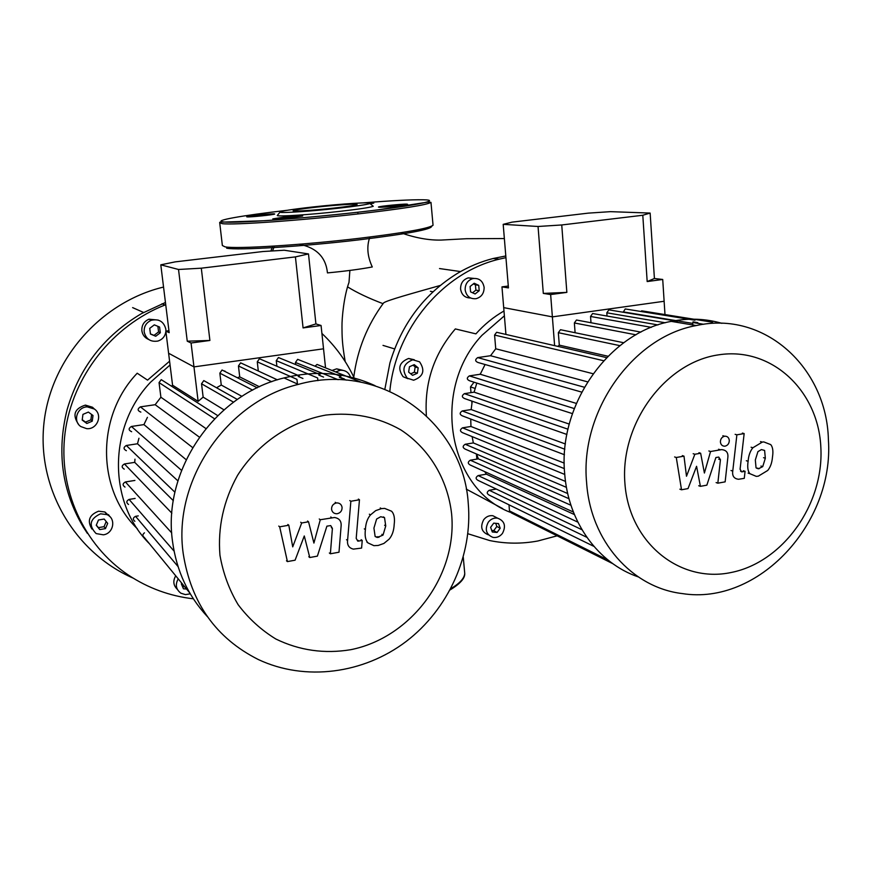 <?xml version="1.0" encoding="UTF-8"?>
<svg xmlns="http://www.w3.org/2000/svg" width="872" height="872" viewBox="0 0 872 872"><rect width="100%" height="100%" fill="white"/><g stroke="black" fill="none" stroke-linecap="round" stroke-linejoin="round"><path stroke-width="1.31" d="M193.366 598.813C169.844 596.088 148.164 588.164 128.326 575.04C83.636 545.163 57.825 488.876 65.095 432.643C72.431 376.432 112.553 325.594 165.004 304.993L165.735 304.71M87.374 533.37L83.211 526.961C61.923 490.892 56.56 451.783 67.122 409.611C79.319 367.788 104.117 335.785 141.504 313.604L165.451 302.475M149.406 543.703C107.986 502.675 107.899 426.953 150.605 382.176L170.051 364.987M137.362 528.781C96.639 489.617 95.953 416.336 137.209 373.216L147.553 380.138L169.582 361.204M103.386 534.819L96.138 533.588C88.355 525.413 89.827 518.818 100.553 513.804L106.896 514.6C116.358 518.339 113.698 533.544 103.386 534.819M91.92 529.042C86.982 520.813 89.206 514.862 98.601 511.188L104.902 511.984L109.698 516.464M190.27 593.832L185.442 594.617L180.907 593.211C175.937 589.418 175.043 584.632 178.226 578.855M177.299 589.287C173.31 585.395 172.776 580.905 175.719 575.803M335.971 371.799L340.374 370.251C345.552 370.11 348.985 372.54 350.675 377.532M332.287 370.371L336.668 368.834L342.794 370.317M165.876 331.338C165.233 336.243 162.563 339.491 157.865 341.061C150.573 342.162 146.006 339.132 144.185 331.97C143.858 326.433 146.245 322.531 151.336 320.275C158.998 318.64 163.827 321.594 165.833 329.136L165.898 331.098M148.731 339.513C144.85 337.878 142.561 334.968 141.874 330.793C141.547 325.289 143.913 321.43 148.959 319.196L158.246 320.089M80.824 426.561C72.518 421.1 77.172 406.864 87.265 406.886L94.383 409.023C103.147 414.854 97.239 429.831 86.655 428.653L80.824 426.561M78.447 424.184C72.147 414.941 74.469 408.587 85.401 405.099L92.465 407.224L94.296 408.946M224.213 371.101L224.889 371.003M82.186 420.075L82.949 414.374L88.366 412.085L93.01 415.497L92.247 421.187L86.84 423.487L82.186 420.075M82.241 419.715L85.511 422.113L90.895 419.835L91.615 414.462M86.84 423.487L85.511 422.113M92.247 421.187L90.895 419.835M149.733 328.352L154.311 324.853L159.598 327.055L160.317 332.755L155.739 336.243L150.453 334.052L149.733 328.352M150.431 333.889L154.028 335.382L158.573 331.905L157.887 326.335M155.739 336.243L154.028 335.382M160.317 332.755L158.573 331.905M182.52 586.627L184.733 586.791M186.564 589.025L183.425 588.796L181.354 583.88L181.834 583.248M96.312 525.118L98.373 527.636L104.051 526.677L106.21 521.543M99.757 529.587L96.247 525.282L98.46 520.006L104.182 519.047L107.681 523.364L105.468 528.617L99.757 529.587L98.373 527.636M105.468 528.617L104.051 526.677M321.91 333.442C335.84 346.576 346.773 361.793 354.708 379.102M383.026 303.685C368.649 298.224 356.844 292.632 347.612 286.899M349.879 270.429L348.996 282.397C343.939 296.251 341.835 318.062 341.977 326.782C342.042 335.818 341.998 343.252 345.192 361.553M369.881 237.02C366.523 246.286 367.33 256.259 372.29 266.963C360.343 269.208 345.399 271.192 327.458 272.903C325.888 257.251 316.514 247.703 299.347 244.247M383.244 303.369L383.615 302.9C386.656 300.415 412.848 293.21 440.218 285.471M108.542 514.742L109.207 515.625M109.24 515.679L108.444 514.633M557.121 535.822L537.904 540.978C521.739 543.986 505.673 543.845 489.704 540.553L467.861 533.729M389.839 391.245C395.594 328.962 442.834 272.533 499.133 259.18L505.945 257.643M384.868 389.152L389.915 362.97C401.72 323.752 424.261 293.864 457.56 273.307C468.918 266.581 480.799 261.644 493.192 258.494L505.804 255.965M510.044 512.224C448.012 488.407 430.746 389.479 481.954 335.317L504.387 315.828M426.375 415.595C424.315 382.83 433.973 353.934 455.337 328.918L475.905 333.867C484.189 324.58 493.541 316.961 503.983 310.988M502.719 508.627L466.258 489.116M502.468 533.392C499.885 536.618 496.713 537.948 492.963 537.381C486.118 534.547 484.56 529.468 488.309 522.165C490.816 519.036 493.89 517.696 497.541 518.142C504.594 520.867 506.24 525.958 502.468 533.392M488.331 534.83C481.529 531.996 479.982 526.961 483.698 519.712C486.195 516.606 489.247 515.265 492.876 515.723L497.334 518.033M465.147 289.853C465.103 284.054 467.675 280.293 472.864 278.571C479.088 277.896 482.848 280.828 484.124 287.368C484.134 293.308 481.464 297.08 476.112 298.682C470.041 299.183 466.378 296.24 465.147 289.853M470.509 297.973C464.94 297.908 461.626 294.943 460.58 289.068C460.536 283.302 463.087 279.574 468.242 277.863L473.845 278.397M407.257 378.175C401.436 369.772 403.278 363.646 412.794 359.787L419.563 361.815C425.373 370.458 423.4 376.584 413.633 380.214L407.257 378.175M407.998 378.721L403.104 376.726C397.327 368.376 399.147 362.294 408.597 358.468L414.298 359.755M471 392.64L470.499 386.917L475.12 388.432M476.875 459.097L476.417 453.985M471.926 403.115L471.752 401.066M470.499 386.917L474.03 382.198M479.938 374.295L480.636 373.358M408.63 372.093L409.459 366.741L414.244 364.638L418.189 367.886L417.361 373.238L412.587 375.342L408.63 372.093M410.734 373.816L414.353 372.224L415.17 366.905L413.045 365.161M417.361 373.238L414.353 372.224M418.189 367.886L415.17 366.905M470.095 286.485L474.183 283.237L478.739 285.362L479.208 290.714L475.12 293.962L470.564 291.858L470.095 286.485M472.57 292.785L475.883 290.147L475.414 284.828L473.387 283.88M479.208 290.714L475.883 290.147M478.739 285.362L475.414 284.828M491.743 530.459L493.748 530.645L496.833 526.47L495.71 523.32M497.073 532.454L492.298 531.996L490.62 527.342L493.726 523.135L498.501 523.592L500.179 528.247L497.073 532.454L493.748 530.645M500.179 528.247L496.833 526.47M430.365 291.303L433.003 291.793M316.307 207.155C302.279 208.735 294.573 209.923 293.177 210.697C291.728 211.733 314.192 210.305 334.314 208.037C348.211 206.468 355.787 205.302 357.062 204.549C358.414 203.503 336.047 204.953 316.307 207.155M277.634 215.068L277.252 215.548C277.983 216.801 310.628 214.665 339.448 211.405C358.643 209.215 369.913 207.514 373.249 206.304L372.431 205.618M338.238 208.234C356.212 206.195 366.774 204.626 369.946 203.525C374.971 201.672 342.042 203.71 312.743 206.98C291.183 209.422 280.25 211.155 279.945 212.19C280.686 213.302 311.26 211.264 338.238 208.234M379.157 207.231C383.32 207.525 407.791 205.018 407.638 204.31L406.832 204.135C402.373 203.885 378.35 206.348 378.426 207.056L379.157 207.231M370.284 203.797L373.794 203.089L369.99 203.023M274.299 213.869C271.061 213.52 246.405 216.093 246.656 216.757L247.038 216.888C250.002 217.27 275.083 214.654 274.735 214L274.299 213.869M283.912 217.139L272.783 218.894L291.662 217.728L302.704 215.973L283.912 217.139M721.885 323.338C705.568 318.585 688.684 317.931 671.255 321.376C609.201 332.287 557.873 404.782 564.674 473.518C568.152 522.219 598.301 563.334 638.271 576.904M586.594 482.445C590.431 541.174 632.178 587.75 682.307 593.581C758.171 605.702 834.351 523.538 828.4 439.684C826.798 367.559 764.363 310.258 696.227 325.561C632.614 336.854 579.782 411.66 586.594 482.445M624.886 482.957C620.145 423.411 665.282 362.316 718.626 354.839C771.927 346.467 818.732 391.07 820.879 447.99C823.778 504.801 782.849 562.2 731.303 572.468C679.833 583.575 628.843 542.646 624.886 482.957M574.397 514.567L486.347 474.172L484.778 471.654M568.991 498.719L478.379 458.846L476.548 454.04M565.514 481.431L473.343 442.922L472.123 436.61M564.249 463.119L470.967 426.484L470.727 419.04M565.394 443.979L471.163 409.557L472.221 401.229M569.263 424.075L474.106 392.16L476.799 383.081M576.338 403.409L480.243 374.252L485.083 364.518M587.586 381.849L490.544 355.722L495.732 348.778L593.069 373.728M562.091 330.052L560.478 329.714L558.342 332.69L559.301 345.138L607.991 356.245M559.301 345.138L557.851 346.38M664.987 314.574L664.126 301.276L552.379 316.874L503.7 307.631L501.967 286.866L508.289 286.038M554.614 345.639L552.379 316.874L503.7 307.631L505.934 334.434M578.049 320.307L576.468 320.013L574.365 322.967L575.106 332.723M594.159 313.789L592.622 313.517L590.54 316.46L590.998 322.749M610.367 310.116L608.885 309.865L606.814 312.797L607.043 316.035M626.674 309.178L625.224 308.95L623.186 312.241M643.046 311.053L640.495 311.413M623.164 311.871L692.75 323.403L692.837 324.994M608.885 309.865L677.435 321.267L675.953 322.16M572.424 413.611L469.637 380.792C466.651 379.494 466.564 377.859 469.343 375.887L480.243 374.252M566.898 434.463L464.613 398.558C461.691 397.218 461.626 395.583 464.395 393.654L474.106 392.16M564.446 454.737L462.356 415.857C459.511 414.483 459.468 412.848 462.215 410.963L471.163 409.557M564.38 468.635L462.509 427.836L470.967 426.484M473.343 442.922L465.19 444.262C462.498 446.05 462.498 447.674 465.19 449.113L567.716 493.563M478.379 458.846L470.324 460.198C467.654 461.953 467.632 463.555 470.248 465.027L573.373 512.038M486.347 474.172L478.15 475.578C475.513 477.289 475.469 478.892 478.02 480.374L581.962 529.74M496.266 489.05L489.257 490.271C486.652 491.95 486.587 493.541 489.061 495.045L593.876 546.363M612.831 563.693L511.275 512.878L509.488 510.916L508.976 504.79M462.509 427.836C459.795 429.678 459.817 431.302 462.585 432.708L564.751 474.444M498.174 332.635L496.615 332.287L494.577 335.055L495.732 348.778M581.678 392.106L478.052 362.512C475.022 361.248 474.902 359.613 477.703 357.596L490.544 355.722M375.102 385.697C346.544 372.617 316.187 370.033 284.032 377.936C214.588 394.384 162.072 470.804 172.569 541.763C176.569 570.931 188.145 595.859 207.307 616.548M183.251 553.775C191.077 603.053 216.125 638.315 258.385 659.559C305.385 681.642 363.624 673.685 406.058 641.541C448.437 609.234 472.777 555.148 468.253 503.373C463.326 422.844 381.086 361.073 298.322 384.389C226.764 401.458 172.482 480.527 183.251 553.775M219.951 555.213C217.684 527.342 223.537 500.757 237.5 475.447C257.643 443.51 290.54 421.263 325.943 415.05C353.116 412.031 378.056 416.969 400.782 429.863C429.275 448.502 447.718 479.447 451.609 513.88C457.517 575.008 411.595 637.541 350.817 649.684C324.471 654.054 299.488 650.501 275.868 639.023C261.197 630.042 248.607 618.586 238.111 604.645C229.107 589.537 223.058 573.057 219.951 555.213M173.321 500.692L134.724 462.356L134.975 459.163M177.921 480.864L137.493 443.772L138.953 438.245M186.15 459.686L143.924 424.599L147.423 417.339M199.361 437.134L155.151 404.706L160.895 397.24L205.89 428.544M171.49 386.176L172.569 385.206L165.854 331.109L168.95 330.706M207.035 382.427L203.786 380.595L201.541 383.778L203.143 397.12L223.995 409.851M203.143 397.12L198.14 401.371L172.569 385.206M325.529 367.733L323.534 348.811L193.965 366.894L168.601 353.247L193.965 366.894L323.534 348.811L321.07 325.485L303.075 327.916L295.423 256.891L308.492 253.937L315.915 323.926L303.075 327.916M198.14 401.371L191.066 343.001L187.251 341.192L178.52 269.481L201.301 268.184L209.901 340.462L187.251 341.192M225.238 371.625L222.044 370L219.853 373.162L221.259 385.043L216.529 387.757M243.724 364.278L240.607 362.839L238.448 365.978L239.724 376.9L237.348 377.74M262.428 360.027L259.42 358.73L257.273 361.858L258.308 371.025M281.329 358.719L278.44 357.531L276.271 360.659L276.893 366.251M300.404 360.43L297.646 359.34L295.455 362.458L295.684 364.583M319.675 365.455L317.048 364.442L314.999 366.196M276.271 360.659L317.637 377.958L317.92 380.65M257.273 361.858L296.949 379.342L297.45 383.985M239.724 376.9L259.464 386.776M221.259 385.043L241.969 396.379M131.65 431.716C128.402 430.19 128.326 428.435 131.41 426.473L143.924 424.599M126.353 450.704C123.312 449.058 123.312 447.325 126.331 445.483L137.493 443.772M124.238 469.147C121.426 467.414 121.491 465.681 124.445 463.969L134.724 462.356M171.74 532.934L125.394 481.954L134.909 480.428M135.138 498.435L129.089 499.427C126.276 500.931 126.091 502.61 128.522 504.474M138.267 515.886L135.574 516.333C132.838 517.761 132.599 519.418 134.877 521.314M144.447 532.836C142.409 534.46 142.387 536.018 144.349 537.523L189.682 592.84M125.394 481.954C122.516 483.557 122.385 485.257 125.001 487.077M164.252 381.565L161.244 379.647L159.053 382.612L160.895 397.24M317.048 364.442L361.193 382.198M140.85 412.107C137.416 410.712 137.264 408.968 140.392 406.864L155.151 404.706M761.409 449.581L764.613 450.453L765.333 458.214L762.738 466.618L758.422 468.776L756.046 467.828L755.326 460.002L757.921 451.642L761.409 449.581M748.111 461.288C748.558 455.576 750.149 451.064 752.874 447.761L762.281 442.093L763.774 441.908L770.75 444.622C772.788 447.074 773.377 451.184 772.494 456.939C772.025 462.672 770.445 467.174 767.742 470.455L758.335 476.156L756.286 476.374L749.887 473.692C747.827 471.262 747.239 467.13 748.111 461.288L746.334 460.743M748.122 473.125L749.887 473.692M732.753 471.087L736.884 434.823L744.154 433.58L740.077 469.256L741.691 471.872L745.08 471.305L744.274 478.347L738.562 479.262C734.028 478.728 732.088 475.992 732.753 471.087L731.009 470.509M735.129 434.332L736.884 434.823M742.388 433.079L744.154 433.58M743.315 470.738L745.08 471.305M729.297 440.425C729.21 443.477 727.826 445.385 725.144 446.148L724.687 446.202C722.212 446.126 720.784 444.72 720.403 441.962C720.49 438.899 721.874 436.992 724.567 436.24L724.97 436.185C727.477 436.24 728.916 437.646 729.297 440.425M696.575 466.302L688.019 488.593L681.523 489.781L676.28 457.495L683.986 456.154L686.493 476.232L694.853 454.258L700.641 453.244L704.402 473.027L710.56 451.511L721.569 449.625C726.398 450.028 728.48 452.775 727.804 457.855L725.144 481.856L717.83 483.186L720.436 459.697L718.724 457.07L715.89 457.538L706.854 485.159L700.412 486.336L696.575 466.302M679.866 489.17L681.523 489.781M674.623 456.95L676.28 457.495M682.318 455.609L683.986 456.154M693.164 453.713L694.853 454.258M698.952 452.699L700.641 453.244M708.849 450.977L710.56 451.511M716.119 482.587L717.83 483.186M698.723 485.737L700.412 486.336M380.693 516.736L384.53 517.63L385.74 525.98L383.026 535.092L377.325 537.49L375.134 536.509L373.925 528.094L376.628 519.025L380.693 516.736M365.401 529.609C365.684 523.44 367.374 518.535 370.458 514.927L375.701 510.621L381.391 508.638L384.607 508.387L391.572 511.221C394.1 513.826 394.972 518.251 394.188 524.475C393.882 530.667 392.204 535.55 389.141 539.136L383.909 543.441L378.219 545.458L373.914 545.665L368.071 542.951C365.51 540.378 364.616 535.931 365.401 529.609L364.3 528.868M366.97 542.188L368.071 542.951M347.579 540.455L350.86 501.258L359.46 499.776L356.201 538.351L357.782 541.141L362.24 540.466L361.597 548.074L353.4 549.12C349.029 548.074 347.089 545.185 347.579 540.455L346.511 539.692M349.781 500.572L350.86 501.258M358.37 499.089L359.46 499.776M361.15 539.703L362.24 540.466M342.075 507.428C342.118 510.73 340.549 512.812 337.399 513.684L336.287 513.75C333.638 513.477 332.068 511.984 331.567 509.248C331.534 505.945 333.093 503.863 336.265 502.991L337.235 502.915C339.96 503.144 341.573 504.648 342.075 507.428M304.284 535.964L295.096 560.195L287.411 561.59L279.683 526.83L288.817 525.227L292.72 546.875L301.679 522.982L308.546 521.783L313.909 543.071L320.275 519.734L334.543 517.499C339.415 518.339 341.595 521.271 341.094 526.274L339.001 552.216L330.368 553.785L332.406 528.399L330.706 525.598L326.902 526.154L317.386 556.129L309.767 557.524L304.284 535.964M286.474 560.772L287.411 561.59M278.757 526.078L279.683 526.83M287.858 524.486L288.817 525.227M300.709 522.241L301.679 522.982M307.554 521.053L308.546 521.783M319.261 519.004L320.275 519.734M329.344 552.99L330.368 553.785M308.786 556.707L309.767 557.524M209.901 340.462L191.066 343.001M308.492 253.937L284.261 250.231L262.821 251.539L175.207 261.873L160.797 264.826L169.19 332.679L165.854 331.109M315.915 323.926L321.07 325.485M160.797 264.826L178.52 269.481M295.423 256.891L201.301 268.184M566.855 292.382L543.311 293.406L538.046 226.48L561.742 224.965L566.855 292.382L550.646 294.562L543.311 293.406M650.141 213.073L654.414 278.495L647.177 281.558L642.795 215.253L650.141 213.073L610.487 211.656L588.338 213.128L512.082 222.131L503.188 224.344L508.441 287.891L501.967 286.866M654.414 278.495L662.72 279.465L647.177 281.558M503.188 224.344L538.046 226.48M550.646 294.562L552.379 316.874L664.126 301.276L662.72 279.465M642.795 215.253L561.742 224.965M272.565 250.94L274.408 246.057M450.857 588.611C459.708 583.39 464.34 578.332 464.743 573.438L464.493 570.768M226.633 248.182C237.304 250.569 302.878 246.569 359.449 239.8C408.347 233.761 432.381 229.227 431.553 226.208M219.744 223.003L222.36 245.512L224.954 246.82C235.713 249.196 302.312 245.097 359.776 238.241C404.935 232.726 429.362 228.388 433.046 225.227L432.992 224.627M430.975 202.369L427.999 202.075L376.889 210.01C341.889 214.283 297.843 218.49 264.892 220.714L223.079 222.098C220.442 221.957 219.319 222.164 219.711 222.709L222.273 223.657C232.966 225.227 299.695 220.572 357.357 214.011C402.679 208.757 427.215 204.876 430.975 202.369L433.046 225.227L432.272 225.848M286.953 210.326C242.187 215.471 211.602 220.812 223.603 221.946C234.197 223.428 299.924 218.807 356.713 212.365C414.255 205.956 443.303 200.07 423.193 199.775C411.573 199.579 391.528 200.615 363.046 202.882M703.671 324.286L692.815 322.509M697.807 322.662L693.022 321.877M665.26 322.771L606.814 312.797M651.33 327.36L590.54 316.46M635.928 334.815L574.365 322.967M619.905 345.65L558.342 332.69M574.256 408.554L469.343 375.887M567.999 429.209L464.395 393.654M564.838 449.233L462.215 410.963M566.451 487.361L465.19 444.262M570.953 505.28L470.324 460.198M577.842 522.143L478.15 475.578M586.834 537.305L489.257 490.271M608.002 560.042L509.488 510.916M584.349 387.233L477.703 357.596M603.686 360.736L494.577 335.055M344.375 378.982L339.59 377.075M338.074 379.68L295.455 362.458M323.577 377.086L318.803 375.123M302.944 378.481L298.202 376.432M271.748 381.74L238.448 365.978M252.684 390.144L219.853 373.162M233.543 402.177L201.541 383.778M181.54 470.357L131.41 426.473M174.934 492.233L126.331 445.483M171.849 513.15L124.445 463.969M174.084 551.126L129.089 499.427M178.052 566.56L135.574 516.333M346.391 380.127L339.339 377.325M192.614 447.554L140.392 406.864M214.567 418.789L159.053 382.612M762.815 449.93L764.613 450.453M763.545 457.68L765.333 458.214M760.951 466.062L762.738 466.618M757.419 468.133L759.196 468.689M751.097 447.238L752.874 447.761M760.493 441.581L762.281 442.093M740.535 471.24L742.29 471.807M722.834 435.738L724.567 436.24M718.572 449.254L720.305 449.778M718.713 459.152L720.436 459.697M383.397 516.911L384.53 517.63M384.607 525.249L385.74 525.98M381.892 534.34L383.026 535.092M377.794 536.64L378.917 537.392M369.357 514.207L370.458 514.927M380.257 507.94L381.391 508.638M357.869 540.302L358.959 541.065M335.219 502.305L336.265 502.991M330.761 516.976L331.796 517.696M331.371 527.658L332.406 528.399M161.952 303.805L165.004 304.993M336.668 368.834L340.374 370.251M148.959 319.196L151.336 320.275M85.401 405.099L87.265 406.886M104.902 511.984L106.896 514.6M132.62 307.609L143.553 312.459M270.854 251.049L272.685 246.166M400.695 232.748C415.377 237.914 428.828 240.356 441.058 240.073L466.487 238.71L504.365 238.547M353.77 377.096C357.313 349.857 367.254 325.125 383.615 302.9M163.544 287.062C100.149 302.235 49.726 360.354 43.753 425.165C37.583 490.02 75.591 552.935 133.067 578.092M493.192 258.494L499.133 259.18M468.242 277.863L472.864 278.571M408.597 358.468L412.794 359.787M492.876 515.723L497.541 518.142M439.521 268.554L460.558 271.574M383.015 345.388L394.602 348.92M450.192 589.854C460.209 583.717 465.059 578.245 464.743 573.438L463.272 557.284M373.249 206.304L369.946 203.525M279.945 212.19L277.252 215.548M357.825 212.234L358 213.934M641.65 310.824L712.577 322.215M625.224 308.95L694.984 320.22M657.946 324.94L592.622 313.517M640.909 332.112L576.468 320.013M623.742 342.74L560.478 329.714M606.629 357.618L496.615 332.287M696.227 325.561L671.255 321.376M297.646 359.34L340.887 376.421M278.44 357.531L320.002 374.524M299.292 375.897L259.42 358.73M277.383 379.843L240.607 362.839M257.284 387.811L222.044 370M237.348 399.463L203.786 380.595M217.717 415.628L161.244 379.647M298.322 384.389L284.032 377.936M756.634 468.22L758.422 468.776M376.203 536.727L377.325 537.49"/></g></svg>
